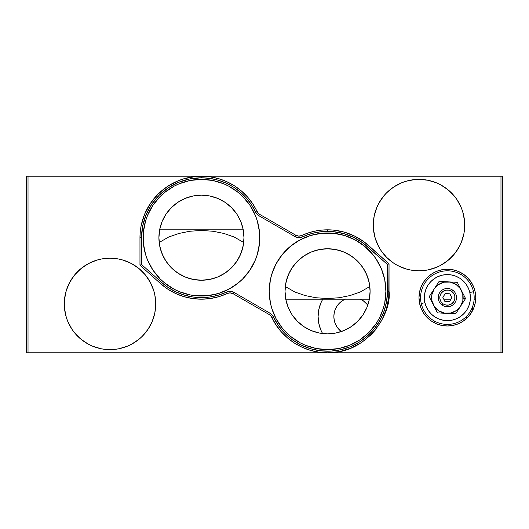 <?xml version="1.0" encoding="UTF-8"?>
<svg xmlns="http://www.w3.org/2000/svg" width="529" height="529" viewBox="0 0 529 529"><rect width="100%" height="100%" fill="white"/><g stroke="black" fill="none" stroke-linecap="round" stroke-linejoin="round"><path stroke-width="0.79" d="M475.703 299.183L474.129 299.183L475.703 299.183M451.065 299.183L443.758 299.183L451.065 299.183M420.621 299.183L419.041 299.183L420.621 299.183M369.354 299.183L285.766 299.183L369.354 299.183M159.646 229.817L243.234 229.817L159.646 229.817M209.544 279.451L201.443 280.231L193.488 279.484L201.443 280.231A42.532 42.532 0 0 1 158.905 237.7A42.532 42.532 0 0 1 201.443 195.168L209.735 195.981L217.717 198.401L225.07 202.336L231.517 207.626L236.807 214.066L240.735 221.42L243.155 229.401L243.975 237.7L243.155 245.998L240.735 253.98L236.807 261.333L231.517 267.773L225.07 273.063L217.717 276.998L209.735 279.418L201.443 280.231L193.145 279.418L185.163 276.998L177.81 273.063L171.363 267.773L166.073 261.333L162.145 253.98L159.725 245.998L158.905 237.7L159.725 229.401L162.145 221.42L166.073 214.066L171.363 207.626L177.81 202.336L185.163 198.401L193.145 195.981L201.443 195.168A42.532 42.532 0 0 1 243.975 237.7A42.532 42.532 0 0 1 201.443 280.231L207.738 279.762M184.72 276.806L189.633 278.565M177.394 272.779L172.533 268.897L178.101 273.255M165.511 260.46L163.124 256.168L160.466 249.106L159.176 242.487L160.466 249.106L163.124 256.168L164.995 259.62M201.377 179.371A58.329 58.329 0 0 0 195.783 179.642M195.664 179.655A58.329 58.329 0 0 0 156.386 200.65M156.313 200.742A58.329 58.329 0 0 0 147.571 215.336M147.531 215.422A58.329 58.329 0 0 0 144.238 226.273M144.219 226.372A58.329 58.329 0 0 0 144.219 249.02M144.245 249.139A58.329 58.329 0 0 0 147.545 260.003M160.214 278.968A58.329 58.329 0 0 0 164.42 282.777L160.194 278.948L152.941 270.107L147.551 260.023A58.329 58.329 0 0 0 156.333 274.683M156.366 274.723A58.329 58.329 0 0 0 160.175 278.922M164.453 282.803A58.329 58.329 0 0 0 169.022 286.196M169.042 286.209A58.329 58.329 0 0 0 173.922 289.132M173.968 289.158A58.329 58.329 0 0 0 179.086 291.578M179.152 291.605A58.329 58.329 0 0 0 201.443 296.028A58.329 58.329 0 0 1 143.108 237.7A58.329 58.329 0 0 1 201.443 179.371L212.823 180.488L223.76 183.808L228.938 186.254L238.447 192.609L242.685 196.451L249.939 205.292L255.328 215.376L257.259 220.765L259.488 231.98L259.488 243.419L257.259 254.634L255.328 260.023L249.939 270.107L242.685 278.948L238.447 282.79L228.938 289.145L218.371 293.516L207.156 295.751L195.723 295.751L190.063 294.911L179.119 291.591L173.942 289.145L164.433 282.79M349.848 237.395A58.329 58.329 0 0 0 327.557 232.972A58.329 58.329 0 0 1 385.892 291.3A58.329 58.329 0 0 1 327.557 349.629A58.329 58.329 0 0 1 269.228 291.3A58.329 58.329 0 0 1 327.557 232.972A58.329 58.329 0 0 0 310.688 235.465M310.569 235.498A58.329 58.329 0 0 0 305.279 237.395M305.193 237.428A58.329 58.329 0 0 0 300.102 239.835M300.022 239.875A58.329 58.329 0 0 0 286.348 250.019M286.282 250.091A58.329 58.329 0 0 0 273.691 268.93M273.652 269.023A58.329 58.329 0 0 0 273.645 313.565M273.691 313.684A58.329 58.329 0 0 0 300.062 342.746L290.553 336.391L282.473 328.304L286.315 332.549M344.491 347.117L349.881 345.192L338.937 348.512L327.557 349.629L316.177 348.512L305.24 345.192L310.629 347.117A58.329 58.329 0 0 0 321.791 349.345M321.897 349.352A58.329 58.329 0 0 0 327.497 349.629M286.579 279.907L285.296 286.513L286.579 279.907L289.244 272.838L286.579 279.907M304.228 255.738L298.68 260.076L303.501 256.221M315.78 250.429L310.834 252.194M319.456 249.549L327.557 248.769L335.855 249.582L343.837 252.002L351.19 255.937L357.637 261.227L362.927 267.667L366.855 275.02L369.275 283.002L370.095 291.3L369.275 299.599L366.855 307.58L362.927 314.934L357.637 321.374L351.19 326.664L343.837 330.599L335.855 333.019L327.557 333.832L319.265 333.019L311.283 330.599L303.93 326.664L297.483 321.374L292.193 314.934L288.265 307.58L285.845 299.599L285.025 291.3L285.845 283.002L288.265 275.02L292.193 267.667L297.483 261.227L303.93 255.937L311.283 252.002L319.265 249.582L327.557 248.769L335.512 249.516L327.557 248.769A42.532 42.532 0 0 1 370.095 291.3A42.532 42.532 0 0 1 327.557 333.832A42.532 42.532 0 0 1 285.025 291.3A42.532 42.532 0 0 1 327.557 248.769L321.262 249.238M229.989 291.3A7.882 7.882 0 0 1 233.93 292.358L233.137 293.727A6.308 6.308 0 0 0 229.989 292.881L229.989 291.3L229.989 292.881A6.308 6.308 0 0 0 227.331 293.463A61.483 61.483 0 0 1 160.466 283.537L139.96 265.208L139.96 237.7A61.483 61.483 0 0 1 257.107 211.593L255.679 212.261L257.107 211.593A6.308 6.308 0 0 0 259.66 214.377L295.863 235.273A6.308 6.308 0 0 0 301.669 235.537A61.483 61.483 0 0 1 368.534 245.463L367.483 246.64L368.534 245.463L389.04 263.792L387.466 264.5L389.04 263.792L364.19 241.925L354.628 236.099L344.167 232.105L333.158 230.075L327.557 229.817L327.557 231.391L327.557 229.817L320.891 230.181L314.305 231.266L307.871 233.058L301.669 235.537L302.33 236.966A59.909 59.909 0 0 1 367.483 246.64L387.466 264.5L363.251 243.188L353.934 237.514L343.744 233.62L333.012 231.642L321.063 231.748L314.643 232.8L308.374 234.552L302.33 236.966L301.669 235.537L298.733 236.113L295.863 235.273L295.07 236.642L295.863 235.273L259.66 214.377L258.873 215.739L259.66 214.377L258.172 213.18L252.869 204.002L247.598 197.086L241.409 190.982L234.42 185.811L226.769 181.678L218.616 178.663L210.112 176.831L201.443 176.217L201.443 177.79L201.443 176.217L195.413 176.514L183.596 178.862L177.909 180.898L167.283 186.578L157.966 194.222L150.322 203.539L144.635 214.172L141.137 225.704L140.251 231.676L139.96 237.7L141.534 237.7A59.909 59.909 0 0 1 255.679 212.261L251.546 204.868L246.415 198.124L240.384 192.179L233.573 187.14L226.121 183.113L218.173 180.177L209.894 178.392L201.443 177.79L189.752 178.941L178.518 182.353L168.156 187.888L159.077 195.34L151.631 204.419L146.097 214.774L142.685 226.015L141.534 237.7L139.96 237.7L139.96 265.208L140.562 264.936L139.96 265.208L160.466 283.537L161.517 282.36L160.466 283.537L167.541 288.993L175.337 293.37L183.689 296.564L192.411 298.515L201.324 299.183L210.238 298.548L218.973 296.63L227.331 293.463L226.67 292.034L227.331 293.463L229.989 292.881L233.137 293.727L233.93 292.358L270.127 313.261L269.34 314.623L233.137 293.727L269.34 314.623L270.127 313.261A7.882 7.882 0 0 1 273.321 316.739L271.893 317.407A6.308 6.308 0 0 0 269.34 314.623L270.828 315.82L276.131 324.998L281.402 331.914L287.591 338.018L294.58 343.189L302.231 347.322L310.384 350.337L318.888 352.169L327.557 352.783L28.024 352.783L28.024 176.217L201.443 176.217L26.45 176.217L26.45 352.783L28.024 352.783L28.024 176.217L26.45 176.217L26.45 352.783L327.557 352.783L339.552 351.6L351.091 348.102L361.717 342.422L371.034 334.778L375.087 330.308L381.786 320.283L386.395 309.148L388.749 297.324L389.04 263.792L389.04 291.3L387.466 291.3L389.04 291.3C391.969 312.692 368.31 353.458 327.557 352.783C298.33 352.783 278.307 332.596 271.893 317.407L273.321 316.739L278.373 325.494L284.82 333.277L292.484 339.869L301.153 345.073L310.569 348.75L320.468 350.787L330.572 351.13L340.59 349.775L350.238 346.746L359.237 342.144L367.338 336.1L374.301 328.774L379.934 320.382L384.08 311.158L386.613 301.371L387.466 291.3A59.909 59.909 0 0 1 273.321 316.739L271.992 314.755L270.127 313.261L233.93 292.358L229.989 291.3A7.882 7.882 0 0 0 226.67 292.034A59.909 59.909 0 0 1 161.517 282.36L141.534 264.5L140.562 264.936L141.534 264.5L161.517 282.36L168.414 287.677L176.012 291.942L184.145 295.056L192.642 296.954L201.331 297.609L210.013 296.987L218.523 295.122L228.29 291.486L229.989 291.3M418.961 179.371A45.719 45.719 0 0 0 414.564 179.582M414.465 179.596A45.719 45.719 0 0 0 381.019 199.638M380.946 199.744A45.719 45.719 0 0 0 378.691 203.5M378.658 203.566A45.719 45.719 0 0 0 376.76 207.58M393.636 263.125A45.719 45.719 0 0 0 418.994 270.808A45.719 45.719 0 0 1 373.276 225.089A45.719 45.719 0 0 1 418.994 179.371L414.518 179.589L405.723 181.341L401.498 182.849L393.596 187.074L386.666 192.761L383.657 196.087L378.678 203.539L376.76 207.593A45.719 45.719 0 0 0 380.953 250.448M381.012 250.528A45.719 45.719 0 0 0 393.556 263.078M447.375 325.983A28.374 28.374 0 0 1 418.994 297.609A28.374 28.374 0 0 1 447.375 269.228A28.374 28.374 0 0 1 475.75 297.609A28.374 28.374 0 0 1 447.375 325.983L452.91 325.441L458.233 323.821L463.139 321.202L467.438 317.671L470.969 313.373L473.587 308.467L475.207 303.143L475.75 297.609L475.207 292.068L473.587 286.744L470.969 281.838L467.438 277.54L463.139 274.009L458.233 271.39L452.91 269.777L447.375 269.228L441.834 269.777L436.511 271.39L431.604 274.009L427.306 277.54L423.775 281.838L421.157 286.744L419.543 292.068L418.994 297.609L419.543 303.143L421.157 308.467L423.775 313.373L427.306 317.671L431.604 321.202L436.511 323.821L441.834 325.441L447.375 325.983M466.763 316.104L466.763 318.326L466.763 316.104M434.289 322.789L434.289 320.997L434.289 322.789M322.75 299.183A34.683 34.683 0 0 0 322.564 333.541A34.683 34.683 0 0 1 322.75 299.183L320.739 303.249L318.769 309.756L318.101 316.527L318.769 323.292L320.739 329.798L322.564 333.541M345.543 299.044L342.276 300.796L339.406 303.15L337.052 306.013L335.307 309.286L334.229 312.831L333.865 316.527L334.229 320.217L335.307 323.761L337.052 327.034L341.298 331.557A18.918 18.918 0 0 1 345.225 299.183M471.022 311.793L471.947 311.793L471.022 311.793L471.022 313.294M135.364 265.875A45.719 45.719 0 0 0 110.006 258.192A45.719 45.719 0 0 1 155.724 303.911A45.719 45.719 0 0 1 110.006 349.629A45.719 45.719 0 0 1 64.287 303.911A45.719 45.719 0 0 1 110.006 258.192A45.719 45.719 0 0 0 64.505 299.414M152.24 321.407L154.845 312.831L155.724 303.911L154.845 294.99L153.754 290.639L150.322 282.36L145.343 274.908L139.008 268.573L131.556 263.594L123.277 260.162L118.926 259.071L110.006 258.192L101.085 259.071L96.734 260.162L88.455 263.594L81.003 268.573L74.662 274.908L69.683 282.36L66.257 290.639L64.505 299.434A45.719 45.719 0 0 0 66.244 317.155L67.765 321.407L71.99 329.309L74.662 332.913L81.003 339.254L88.455 344.234L92.509 346.151L101.085 348.75L105.522 349.411L114.482 349.411L118.926 348.75L127.502 346.151L131.556 344.234L139.008 339.254L142.334 336.239L148.014 329.309L152.24 321.407A45.719 45.719 0 0 0 135.444 265.922M66.264 317.208A45.719 45.719 0 0 0 71.97 329.276M72.01 329.342A45.719 45.719 0 0 0 105.476 349.404M105.569 349.418A45.719 45.719 0 0 0 109.972 349.629M302.33 236.966A7.882 7.882 0 0 1 295.07 236.642L258.873 215.739L295.07 236.642A7.882 7.882 0 0 0 302.33 236.966L298.66 237.686L295.07 236.642M110.039 349.629A45.719 45.719 0 0 0 114.436 349.418M114.535 349.404A45.719 45.719 0 0 0 147.981 329.362M148.054 329.256A45.719 45.719 0 0 0 150.309 325.5M150.342 325.434A45.719 45.719 0 0 0 152.24 321.42M64.505 299.434L64.505 308.394L66.257 317.182M150.322 282.36L148.014 278.512M139.008 268.573L135.404 265.902M118.926 259.071L114.482 258.416M500.976 176.217L500.976 352.783L502.55 352.783L502.55 176.217L201.443 176.217L500.976 176.217L500.976 352.783L327.557 352.783L502.55 352.783L502.55 176.217L500.976 176.217M472.595 306.661L472.595 310.609M360.342 299.183A18.918 18.918 0 0 1 367.814 305.035L363.291 300.796L360.024 299.044M376.76 207.593L374.155 216.169L373.276 225.089L373.5 229.566L375.246 238.361L378.678 246.64L380.986 250.488L386.666 257.418L393.596 263.098L397.444 265.406L405.723 268.838L410.074 269.929L418.994 270.808A45.719 45.719 0 0 0 464.495 229.586M464.495 229.553A45.719 45.719 0 0 0 462.756 211.845L461.235 207.593L457.01 199.691L454.338 196.087L447.997 189.746L440.545 184.766L436.491 182.849L427.915 180.25L418.994 179.371A45.719 45.719 0 0 1 464.713 225.089A45.719 45.719 0 0 1 418.994 270.808L427.915 269.929L436.491 267.324L440.545 265.406L447.997 260.427L454.338 254.092L459.317 246.64L461.235 242.586L463.834 234.01L464.495 229.566L464.495 220.606L462.743 211.818M462.736 211.792A45.719 45.719 0 0 0 457.03 199.724M456.99 199.658A45.719 45.719 0 0 0 423.524 179.596M423.431 179.582A45.719 45.719 0 0 0 419.028 179.371M378.678 246.64L380.986 250.488M389.992 260.427L393.596 263.098M410.074 269.929L414.518 270.584M387.466 291.3L387.466 264.5L387.466 291.3M258.873 215.739A7.882 7.882 0 0 1 255.679 212.261L257.008 214.245L258.873 215.739M141.534 237.7L141.534 264.5L141.534 237.7M344.28 252.194L339.367 250.435M351.606 256.221L356.467 260.103L350.899 255.745M363.489 268.54L365.876 272.832L368.534 279.894L369.824 286.513L368.534 279.894L365.876 272.832L364.005 269.38M385.608 285.581L384.768 279.92L385.892 291.3L384.768 302.681L383.38 308.235L379.729 317.393M359.965 242.798L355.058 239.855L364.567 246.21L372.647 254.297A58.329 58.329 0 0 0 368.825 250.078M271.741 274.366L270.352 279.92L271.741 274.366L275.834 264.348M282.473 328.304L276.118 318.795L271.846 308.572M311.541 347.388L314.305 348.108M327.623 349.629A58.329 58.329 0 0 0 333.217 349.358M333.336 349.345A58.329 58.329 0 0 0 372.614 328.35M372.687 328.258A58.329 58.329 0 0 0 381.435 313.664M381.469 313.578A58.329 58.329 0 0 0 384.762 302.727M384.781 302.628A58.329 58.329 0 0 0 384.781 279.98M384.755 279.861A58.329 58.329 0 0 0 381.455 268.997M372.647 254.297L376.059 258.893L381.449 268.977A58.329 58.329 0 0 0 372.667 254.317M368.786 250.032A58.329 58.329 0 0 0 364.58 246.223M364.547 246.197A58.329 58.329 0 0 0 359.978 242.804M359.958 242.791A58.329 58.329 0 0 0 355.078 239.868M355.032 239.842A58.329 58.329 0 0 0 349.914 237.422M276.118 263.806L282.473 254.297L290.553 246.21L300.062 239.855L310.629 235.484L321.844 233.249L333.277 233.249L344.491 235.484L355.058 239.855M381.449 268.977L384.768 279.92M379.002 318.795L376.059 323.708L368.806 332.549L359.965 339.803L349.881 345.192M305.24 345.192L300.062 342.746M271.741 308.235L270.352 302.681L269.228 291.3L270.352 279.92M147.551 260.023L145.62 254.634L143.392 243.419L143.392 231.98L145.62 220.765L147.551 215.376L152.941 205.292L160.194 196.451L164.433 192.609L173.942 186.254L179.119 183.808L190.063 180.488L201.443 179.371A58.329 58.329 0 0 1 259.772 237.7A58.329 58.329 0 0 1 201.443 296.028A58.329 58.329 0 0 0 218.312 293.535M218.431 293.502A58.329 58.329 0 0 0 223.721 291.605M223.807 291.572A58.329 58.329 0 0 0 228.898 289.165M228.971 289.125A58.329 58.329 0 0 0 242.652 278.981M242.718 278.909A58.329 58.329 0 0 0 255.309 260.07M255.348 259.977A58.329 58.329 0 0 0 255.355 215.435M255.309 215.316A58.329 58.329 0 0 0 228.938 186.254M223.76 183.808L218.371 181.883A58.329 58.329 0 0 0 207.209 179.655M207.103 179.648A58.329 58.329 0 0 0 201.503 179.371M252.882 265.194L253.166 264.652M257.259 254.634L258.648 249.08M257.259 220.765L257.154 220.428M246.527 200.696L242.685 196.451M217.459 181.612L214.695 180.892M184.509 181.883L179.119 183.808M149.998 210.205L149.271 211.607M143.392 243.419L144.232 249.08M169.035 286.202L173.942 289.145M242.421 249.093L243.704 242.487L242.421 249.093L239.756 256.162L242.421 249.093M227.278 271.483L225.499 272.779M213.22 278.571L218.166 276.806M159.176 242.487L168.685 237.018L178.941 233.454L189.739 231.272L201.45 230.419L213.18 231.279L223.932 233.454L234.188 237.018L243.704 242.487M169.34 265.604L166.43 261.855M172.533 268.897L171.945 268.342M182.26 275.662L178.828 273.724M191.333 279.014L185.395 277.09M217.479 277.097L211.759 278.962M224.772 273.262L220.56 275.695M236.45 261.862L233.56 265.584M230.922 268.362L230.32 268.924M239.756 256.162L237.376 260.453M369.824 286.513L360.315 291.982L350.059 295.546L339.261 297.728L327.55 298.581L315.82 297.721L305.068 295.546L294.812 291.982L285.296 286.513M359.66 263.396L362.57 267.145M356.467 260.103L357.055 260.658M346.74 253.338L350.172 255.276M337.667 249.986L343.605 251.91M311.521 251.903L317.241 250.038M304.982 255.249L308.44 253.305M292.55 267.138L295.44 263.416M298.078 260.638L298.68 260.076M289.244 272.838L291.624 268.547M442.27 305.193L443.15 303.884A7.565 7.565 0 0 1 441.093 293.383A7.565 7.565 0 0 1 451.594 291.327L452.474 290.018A9.145 9.145 0 0 0 439.784 292.504A9.145 9.145 0 0 0 442.27 305.193A9.145 9.145 0 0 1 439.784 292.504A9.145 9.145 0 0 1 452.474 290.018A9.145 9.145 0 0 1 454.96 302.707A9.145 9.145 0 0 1 442.27 305.193A9.145 9.145 0 0 0 454.96 302.707A9.145 9.145 0 0 0 452.474 290.018L451.594 291.327A7.565 7.565 0 0 1 453.651 301.828A7.565 7.565 0 0 1 443.15 303.884L442.27 305.193M449.914 293.826L451.911 297.92L449.372 301.695L444.836 301.385L442.833 297.298L445.372 293.522L449.914 293.826L445.372 293.522L442.833 297.298L444.836 301.385L449.372 301.695L451.911 297.92L449.914 293.826M443.15 303.884L441.067 301.794L439.949 299.064L439.956 296.108L441.093 293.383L443.183 291.3L445.914 290.183L448.87 290.19L451.594 291.327L453.677 293.416L454.801 296.147L454.788 299.103L453.651 301.828L451.561 303.911L448.83 305.035L445.874 305.021L443.15 303.884M462.465 292.504L461.42 290.447A15.764 15.764 0 0 1 463.12 298.429L465.553 298.554L462.465 292.504M460.594 306.192L462.875 300.472L462.789 294.322L460.362 288.675L455.958 284.384L450.239 282.102L444.089 282.188L438.442 284.615L434.15 289.026L431.869 294.739L431.955 300.889L434.382 306.542L438.792 310.827L444.505 313.108L450.655 313.023L456.309 310.596L460.594 306.192A15.764 15.764 0 0 1 433.33 304.77A15.764 15.764 0 0 1 434.15 289.026L429.191 296.657L437.463 312.877L455.641 313.823L465.553 298.554L463.12 298.429A15.764 15.764 0 0 1 460.594 306.192L465.553 298.554L457.281 282.334L448.195 281.864A15.764 15.764 0 0 1 461.42 290.447L457.281 282.334L439.103 281.388L429.191 296.657L437.463 312.877L455.641 313.823L460.594 306.192M443.613 281.626L439.103 281.388L434.15 289.026A15.764 15.764 0 0 1 448.195 281.864L443.613 281.626M473.515 291.691L469.825 292.53A23.018 23.018 0 0 1 452.454 320.058A23.018 23.018 0 0 1 424.926 302.687L421.236 303.52A26.8 26.8 0 0 0 453.287 323.748A26.8 26.8 0 0 0 473.515 291.691A26.8 26.8 0 0 1 453.287 323.748A26.8 26.8 0 0 1 421.236 303.52A26.8 26.8 0 0 1 441.457 271.47A26.8 26.8 0 0 1 473.515 291.691A26.8 26.8 0 0 0 441.457 271.47A26.8 26.8 0 0 0 421.236 303.52L424.926 302.687L424.364 298.204L424.688 293.707L425.885 289.356L427.908 285.323L430.679 281.759L434.091 278.809L438.012 276.581L442.297 275.159L446.774 274.597L451.27 274.921L455.621 276.118L459.655 278.142L463.219 280.912L466.168 284.324L468.403 288.245L469.825 292.53L470.38 297.007L470.056 301.504L468.859 305.855L466.836 309.888L464.065 313.452L460.653 316.402L456.732 318.637L452.454 320.058L447.97 320.614L443.474 320.29L439.123 319.093L435.089 317.069L431.525 314.299L428.576 310.887L426.348 306.965L424.926 302.687A23.018 23.018 0 0 1 442.297 275.159A23.018 23.018 0 0 1 469.825 292.53L473.515 291.691"/></g></svg>
